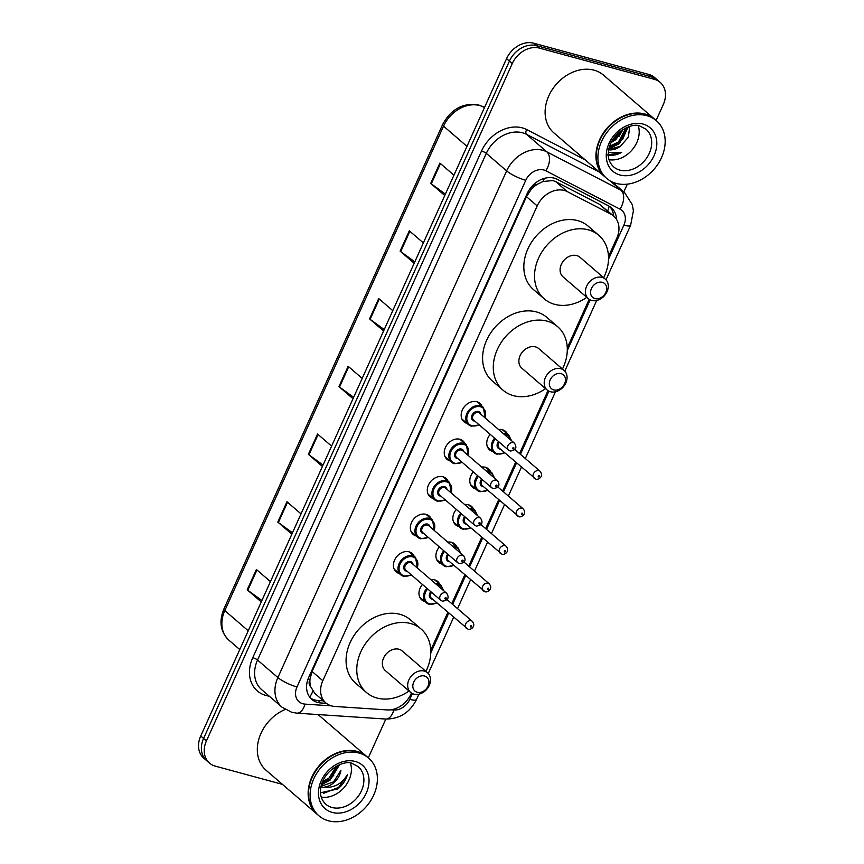 <?xml version="1.0" encoding="UTF-8"?>
<svg xmlns="http://www.w3.org/2000/svg" width="864" height="864" viewBox="0 0 864 864"><rect width="100%" height="100%" fill="white"/><g stroke="black" fill="none" stroke-linecap="round" stroke-linejoin="round"><path stroke-width="1.3" d="M498.614 429.538A12.182 9.569 -49.2 0 1 502.394 429.743A12.182 9.569 -49.2 0 1 505.451 431.352A12.182 9.569 -49.2 0 1 507.481 434.106M481.669 467.068A12.182 9.569 -49.2 0 1 485.449 467.273A12.182 9.569 -49.2 0 1 488.506 468.882A12.182 9.569 -49.2 0 1 490.536 471.636M464.724 504.587A12.182 9.569 -49.2 0 1 468.504 504.803A12.182 9.569 -49.2 0 1 471.56 506.412A12.182 9.569 -49.2 0 1 473.591 509.155M447.779 542.117A12.182 9.569 -49.2 0 1 451.559 542.322A12.182 9.569 -49.2 0 1 454.626 543.931A12.182 9.569 -49.2 0 1 456.646 546.685M430.834 579.636A12.182 9.569 -49.2 0 1 434.614 579.852A12.182 9.569 -49.2 0 1 437.681 581.461A12.182 9.569 -49.2 0 1 439.7 584.215M399.233 573.512A12.182 9.569 -49.2 0 1 396.209 571.914A12.182 9.569 -49.2 0 1 395.604 558.187A12.182 9.569 -49.2 0 1 409.05 551.848A12.182 9.569 -49.2 0 1 412.117 553.457A12.182 9.569 -49.2 0 1 414.148 556.2M416.167 535.982A12.182 9.569 -49.2 0 1 413.154 534.384A12.182 9.569 -49.2 0 1 412.549 520.657A12.182 9.569 -49.2 0 1 425.995 514.318A12.182 9.569 -49.2 0 1 429.062 515.927A12.182 9.569 -49.2 0 1 431.082 518.681M467.003 423.403A12.182 9.569 -49.2 0 1 463.979 421.805A12.182 9.569 -49.2 0 1 463.374 408.078A12.182 9.569 -49.2 0 1 476.831 401.738A12.182 9.569 -49.2 0 1 479.887 403.348A12.182 9.569 -49.2 0 1 481.918 406.102M450.058 460.933A12.182 9.569 -49.2 0 1 447.034 459.335A12.182 9.569 -49.2 0 1 446.44 445.608A12.182 9.569 -49.2 0 1 459.886 439.268A12.182 9.569 -49.2 0 1 462.942 440.878A12.182 9.569 -49.2 0 1 464.972 443.632M433.112 498.452A12.182 9.569 -49.2 0 1 430.099 496.854A12.182 9.569 -49.2 0 1 429.494 483.127A12.182 9.569 -49.2 0 1 442.94 476.788A12.182 9.569 -49.2 0 1 446.008 478.397A12.182 9.569 -49.2 0 1 448.027 481.151M608.494 256.586L616.766 238.259A22.842 17.95 130.8 0 0 613.71 216.065L599.357 204.217L555.736 181.645L552.82 180.544L542.948 181.537L537.624 184.118A7.614 5.983 130.8 0 0 531.155 189.367A22.842 4.968 -155.7 0 1 529.794 188.978M613.71 216.065A22.842 17.95 130.8 0 0 610.956 214.207L567.335 191.635A22.842 17.95 130.8 0 0 564.343 190.48A22.842 17.95 130.8 0 0 537.192 205.913L322.812 680.724A22.842 17.95 130.8 0 0 325.879 702.907A22.842 17.95 130.8 0 0 334.876 706.46L387.126 709.927A22.842 17.95 130.8 0 0 411.016 693.954L411.437 693.004M310.694 686.707A22.842 17.95 -49.2 0 1 310.014 679.115L309.863 679.471A7.614 5.983 130.8 0 0 310.694 686.707L314.809 693.371L325.879 702.907M531.155 189.367L530.993 189.724A22.842 17.95 -49.2 0 1 537.624 184.118M530.993 189.724L526.468 196.679L312.088 671.479L310.014 679.115M430.736 650.257L447.854 612.349M451.786 603.666L464.8 574.819M468.72 566.136L481.745 537.3M485.665 528.617L498.69 499.77M502.61 491.087L515.635 462.251M519.556 453.568L547.97 390.636M567.27 347.89L589.194 299.322M492.566 451.408A12.182 9.569 -49.2 0 1 489.542 449.809A12.182 9.569 -49.2 0 1 490.223 434.365M475.621 488.938A12.182 9.569 -49.2 0 1 472.597 487.339A12.182 9.569 -49.2 0 1 473.278 471.895M458.676 526.468A12.182 9.569 -49.2 0 1 455.663 524.869A12.182 9.569 -49.2 0 1 456.332 509.414M441.731 563.987A12.182 9.569 -49.2 0 1 438.718 562.388A12.182 9.569 -49.2 0 1 439.387 546.944M424.796 601.517A12.182 9.569 -49.2 0 1 421.772 599.918A12.182 9.569 -49.2 0 1 422.442 584.474M616.55 219.413A22.842 17.95 130.8 0 0 611.291 207.706A22.842 17.95 130.8 0 0 608.537 205.848L557.28 179.323A22.842 17.95 130.8 0 0 554.299 178.168A22.842 17.95 130.8 0 0 527.148 193.601L308.783 677.225A22.842 17.95 130.8 0 0 311.839 699.419A22.842 17.95 130.8 0 0 320.846 702.972L326.408 703.339M282.463 784.372L215.233 766.12A22.842 17.95 -49.2 0 1 209.498 763.096A22.842 17.95 -49.2 0 1 206.431 740.912L512.276 63.558A22.842 17.95 -49.2 0 1 539.428 48.114L654.469 79.358A22.842 17.95 -49.2 0 1 660.204 82.382A22.842 17.95 -49.2 0 1 663.271 104.566L656.1 120.452M627.329 184.162L623.797 191.981M385.819 719.064L368.302 757.836M209.498 763.096L203.796 758.182A22.842 17.95 -49.2 0 1 200.729 735.998L506.563 58.644A22.842 17.95 -49.2 0 1 533.714 43.2L648.767 74.444L651.618 76.907A22.842 17.95 -49.2 0 1 657.353 79.92A22.842 17.95 -49.2 0 0 651.618 76.907L536.576 45.662L651.618 76.907L654.469 79.358M506.563 58.644L509.425 61.096A22.842 17.95 -49.2 0 1 536.576 45.662A22.842 17.95 -49.2 0 0 509.425 61.096L203.58 738.45L509.425 61.096L512.276 63.558M206.647 760.644A22.842 17.95 -49.2 0 1 203.58 738.45A22.842 17.95 -49.2 0 0 206.647 760.644M323.525 700.877L317.984 700.51A22.842 17.95 -49.2 0 1 310.5 698.09M609.779 206.572A22.842 17.95 -49.2 0 1 613.634 216.011M261.9 600.523L247.784 590.263A6.091 1.328 -155.7 0 1 247.212 589.81L261.263 601.927M270.443 581.602L256.381 569.495L247.212 589.81M292.486 532.786L278.359 522.526A6.091 1.328 -155.7 0 1 277.798 522.083L291.848 534.19M301.018 513.864L286.967 501.757L277.798 522.083M323.06 465.048L308.945 454.788A6.091 1.328 -155.7 0 1 308.383 454.345L322.434 466.452M331.603 446.137L317.552 434.02L308.383 454.345M445.403 194.108L431.287 183.848A6.091 1.328 -155.7 0 1 430.715 183.395L444.766 195.512M453.946 175.187L439.884 163.08L430.715 183.395M414.817 261.846L400.702 251.586A6.091 1.328 -155.7 0 1 400.129 251.132L414.18 263.25M423.36 242.924L409.309 230.818L400.129 251.132M384.232 329.584L370.116 319.313A6.091 1.328 -155.7 0 1 369.544 318.87L383.594 330.988M392.774 310.662L378.724 298.555L369.544 318.87M353.646 397.321L339.53 387.05A6.091 1.328 -155.7 0 1 338.958 386.608L353.02 398.714M362.189 378.4L348.138 366.282L338.958 386.608M648.767 74.444A22.842 17.95 -49.2 0 1 654.502 77.458L660.204 82.382M604.897 176.839A38.07 29.916 -49.2 0 1 604.724 176.688A38.07 29.916 -49.2 0 1 602.834 133.79A38.07 29.916 -49.2 0 1 644.868 113.983A38.07 29.916 -49.2 0 1 654.437 119.016A38.07 29.916 -49.2 0 1 654.61 119.167M604.724 176.688L553.9 132.883A38.07 29.916 -49.2 0 1 552.01 89.986A38.07 29.916 -49.2 0 1 594.043 70.178A38.07 29.916 -49.2 0 1 603.601 75.2L654.437 119.016M606.69 178.384L605.081 177.001A38.07 29.916 -49.2 0 1 603.191 134.093A38.07 29.916 -49.2 0 1 645.224 114.286A38.07 29.916 -49.2 0 1 654.793 119.318L656.392 120.701A38.07 29.916 -49.2 0 1 658.282 163.598A38.07 29.916 -49.2 0 1 616.248 183.406A38.07 29.916 -49.2 0 1 606.69 178.384A38.07 29.916 -49.2 0 1 604.8 135.475A38.07 29.916 -49.2 0 1 646.834 115.668A38.07 29.916 -49.2 0 1 656.392 120.701M638.28 125.798A24.829 19.516 -49.2 0 1 632.048 149.98A24.829 19.516 -49.2 0 1 609.055 159.71M609.606 146.232L618.473 141.988L625.979 127.872M609.314 147.172L619.358 142.754L626.854 127.483M611.96 140.951L614.909 138.92L621.043 130.777M611.086 142.614L615.794 139.687L622.598 129.719M608.731 149.504L620.503 146.221L628.355 137.149L629.737 126.479M607.5 154.926C612.112 155.952 616.842 155.088 621.702 152.334L608.332 152.431M620.503 146.221A17.215 13.532 -49.2 0 1 608.666 149.839M608.872 148.856L619.337 143.629L628.463 126.878M618.991 136.447L623.095 129.416M622.555 139.525L627.966 127.051M608.278 154.807L621.702 152.334M594.961 298.588A9.137 7.182 -49.2 0 1 591.44 288.5A9.137 7.182 -49.2 0 1 602.305 282.334A9.137 7.182 -49.2 0 1 605.826 292.41A9.137 7.182 -49.2 0 1 594.961 298.588M591.656 300.434A12.949 10.174 -49.2 0 1 588.406 298.728A12.949 10.174 -49.2 0 1 587.758 284.137A12.949 10.174 -49.2 0 1 602.046 277.409A12.949 10.174 -49.2 0 1 605.308 279.115A12.949 10.174 -49.2 0 1 605.945 293.695A12.949 10.174 -49.2 0 1 591.656 300.434M605.308 279.115L579.982 257.288A12.949 10.174 130.8 0 0 576.731 255.582A12.949 10.174 130.8 0 0 562.432 262.31A12.949 10.174 130.8 0 0 563.08 276.901L588.406 298.728M586.786 297.335A41.882 32.908 -49.2 0 1 554.71 304.344A41.882 32.908 -49.2 0 1 544.19 298.814A41.882 32.908 -49.2 0 1 542.106 251.629A41.882 32.908 -49.2 0 1 588.352 229.835A41.882 32.908 -49.2 0 1 598.871 235.375A41.882 32.908 -49.2 0 1 603.688 277.722M544.19 298.814L533.488 289.591A41.882 32.908 -49.2 0 1 531.414 242.406A41.882 32.908 -49.2 0 1 577.649 220.612A41.882 32.908 -49.2 0 1 588.168 226.152L598.871 235.375M553.738 389.891A9.137 7.182 -49.2 0 1 550.217 379.814A9.137 7.182 -49.2 0 1 561.082 373.637A9.137 7.182 -49.2 0 1 564.602 383.713A9.137 7.182 -49.2 0 1 553.738 389.891M550.422 391.738A12.949 10.174 -49.2 0 1 547.171 390.031A12.949 10.174 -49.2 0 1 546.534 375.451A12.949 10.174 -49.2 0 1 560.822 368.712A12.949 10.174 -49.2 0 1 564.073 370.418A12.949 10.174 -49.2 0 1 564.721 385.009A12.949 10.174 -49.2 0 1 550.422 391.738M564.073 370.418L538.747 348.592A12.949 10.174 130.8 0 0 535.496 346.885A12.949 10.174 130.8 0 0 521.208 353.624A12.949 10.174 130.8 0 0 521.845 368.204L547.171 390.031M545.562 388.638A41.882 32.908 -49.2 0 1 513.475 395.658A41.882 32.908 -49.2 0 1 502.956 390.128A41.882 32.908 -49.2 0 1 500.882 342.932A41.882 32.908 -49.2 0 1 547.117 321.149A41.882 32.908 -49.2 0 1 557.636 326.678A41.882 32.908 -49.2 0 1 562.464 369.025M502.956 390.128L492.253 380.905A41.882 32.908 -49.2 0 1 490.18 333.709A41.882 32.908 -49.2 0 1 536.425 311.926A41.882 32.908 -49.2 0 1 546.944 317.455L557.636 326.678M417.215 692.269A9.137 7.182 -49.2 0 1 413.694 682.182A9.137 7.182 -49.2 0 1 424.548 676.004A9.137 7.182 -49.2 0 1 428.069 686.092A9.137 7.182 -49.2 0 1 417.215 692.269M413.899 694.116A12.949 10.174 -49.2 0 1 410.648 692.399A12.949 10.174 -49.2 0 1 410.011 677.819A12.949 10.174 -49.2 0 1 424.3 671.08A12.949 10.174 -49.2 0 1 427.55 672.797A12.949 10.174 -49.2 0 1 428.188 687.377A12.949 10.174 -49.2 0 1 413.899 694.116M427.55 672.797L402.224 650.97A12.949 10.174 130.8 0 0 398.974 649.253A12.949 10.174 130.8 0 0 384.685 655.992A12.949 10.174 130.8 0 0 385.322 670.583L410.648 692.399M409.028 691.016A41.882 32.908 -49.2 0 1 376.952 698.026A41.882 32.908 -49.2 0 1 366.433 692.496A41.882 32.908 -49.2 0 1 364.36 645.3A41.882 32.908 -49.2 0 1 410.594 623.516A41.882 32.908 -49.2 0 1 421.114 629.046A41.882 32.908 -49.2 0 1 425.93 671.404M366.433 692.496L355.73 683.273A41.882 32.908 -49.2 0 1 353.657 636.088A41.882 32.908 -49.2 0 1 399.892 614.293A41.882 32.908 -49.2 0 1 410.411 619.823L421.114 629.046M317.11 814.234A38.07 29.916 -49.2 0 1 316.926 814.082A38.07 29.916 -49.2 0 1 315.047 771.185A38.07 29.916 -49.2 0 1 357.08 751.378A38.07 29.916 -49.2 0 1 366.638 756.4A38.07 29.916 -49.2 0 1 366.822 756.562M316.926 814.082L266.101 770.278A38.07 29.916 -49.2 0 1 259.124 738.202A38.07 29.916 -49.2 0 1 285.163 709.484M318.892 815.767L317.282 814.385A38.07 29.916 -49.2 0 1 315.403 771.487A38.07 29.916 -49.2 0 1 357.437 751.68A38.07 29.916 -49.2 0 1 366.995 756.713L368.604 758.095A38.07 29.916 -49.2 0 1 370.494 800.993A38.07 29.916 -49.2 0 1 328.46 820.8A38.07 29.916 -49.2 0 1 318.892 815.767A38.07 29.916 -49.2 0 1 317.002 772.87A38.07 29.916 -49.2 0 1 359.035 753.062A38.07 29.916 -49.2 0 1 368.604 758.095M350.482 763.193A24.829 19.516 -49.2 0 1 344.261 787.374A24.829 19.516 -49.2 0 1 321.257 797.105M322.607 781.499L329.044 777.978L336.463 766.13M322.045 782.946L330.178 778.95L337.813 765.439M320.512 792.774L337.802 788.951C342.544 785.128 345.73 780.408 347.36 774.803C341.842 783.95 333.968 788.098 323.752 787.244A17.215 13.532 -49.2 0 0 340.924 770.364L333.58 781.877L321.073 786.272M320.89 787.126L323.752 787.244M321.43 784.868L330.145 780.052L339.584 764.662M321.656 784.112L329.584 779.566L333.763 775.3M323.773 793.26L338.645 787.374L347.36 774.803M555.736 181.645L567.335 191.635M309.647 697.032A22.842 12.161 -86.2 0 0 312.833 691.168M607.705 210.892A22.842 13.889 -62.6 0 0 609.163 206.194M542.948 181.537A22.842 13.889 -62.6 0 0 544.374 178.362M309.863 679.471A22.842 4.968 -155.7 0 1 308.07 678.964M526.468 196.679L537.192 205.913M599.357 204.217L610.956 214.207M312.088 671.479L322.812 680.724M608.515 259.222L623.884 225.18A15.228 11.966 130.8 0 0 620.006 209.153L545.843 170.77A15.228 11.966 130.8 0 0 543.856 170.003A15.228 11.966 130.8 0 0 525.755 180.295L296.989 686.956A15.228 11.966 130.8 0 0 302.854 703.76A15.228 11.966 130.8 0 0 305.035 704.117L331.42 705.866M296.989 686.956A15.228 3.316 24.3 0 1 277.873 677.56L506.639 170.888A30.456 23.933 -49.2 0 1 542.84 150.304A30.456 23.933 -49.2 0 1 546.815 151.848L526.489 134.33A30.456 23.933 130.8 0 0 522.504 132.786A30.456 23.933 130.8 0 0 486.302 153.371L257.537 660.031A30.456 23.933 130.8 0 0 261.619 689.612L281.956 707.141A30.456 23.933 -49.2 0 1 277.873 677.56L257.537 660.031A3.812 0.832 -155.7 0 0 252.763 657.677L481.529 151.016A3.812 0.832 -155.7 0 1 486.302 153.371L506.639 170.888A15.228 3.316 24.3 0 0 525.755 180.295M281.956 707.141L291.73 712.303L296.892 713.167A15.228 8.111 -86.2 0 0 305.035 704.117M481.529 151.016A34.268 26.924 -49.2 0 1 522.256 127.861A34.268 26.924 -49.2 0 1 526.727 129.6L585.176 159.84M269.19 696.125A34.268 26.924 -49.2 0 1 252.763 657.677M539.428 48.114L533.714 43.2M206.431 740.912L200.729 735.998M545.843 170.77A15.228 9.256 -62.6 0 0 546.815 151.848L620.968 190.22L610.006 180.77M620.006 209.153A15.228 9.256 -62.6 0 0 620.968 190.22A30.456 23.933 -49.2 0 1 624.65 192.704L612.09 181.883M599.281 172.001L526.489 134.33A3.812 2.311 117.4 0 1 526.727 129.6M390.787 709.808L393.854 710.003A15.228 11.966 130.8 0 0 409.784 699.354L412.398 693.554M430.758 652.903L448.729 613.094M452.65 604.411L465.674 575.575M469.595 566.892L482.62 538.045M486.54 529.362L499.554 500.526M503.474 491.843L516.499 462.996M520.42 454.313L548.932 391.187M567.281 350.525L590.155 299.873M296.892 713.167L385.711 719.053A15.228 8.111 -86.2 0 0 393.854 710.003M409.784 699.354A15.228 3.316 24.3 0 0 416.524 699.473L418.932 694.148M623.884 225.18A15.228 3.316 24.3 0 0 630.623 225.299L633.398 210.838L632.362 204.79L624.65 192.704M317.984 700.51L320.846 702.972M484.499 107.503L483.71 107.093A30.456 23.933 130.8 0 0 479.736 105.559A30.456 23.933 130.8 0 0 443.534 126.144A7.614 1.652 -155.7 0 1 442.584 124.632C451.073 109.015 463.104 102.47 478.678 104.976L484.531 107.438M483.16 106.726A7.614 4.633 -62.6 0 1 483.71 107.093L484.412 107.698M466.97 146.34L443.534 126.144L224.802 610.589A30.456 23.933 130.8 0 0 228.884 640.159C220.482 631.93 218.808 621.572 223.852 609.077A7.614 1.652 24.3 0 0 224.802 610.589L248.238 630.785M339.53 387.05L348.689 366.768M370.116 319.313L379.274 299.03M400.702 251.586L409.86 231.293M431.287 183.848L440.446 163.555M308.945 454.788L318.103 434.495M278.359 522.526L287.528 502.232M247.784 590.263L256.943 569.97M619.78 170.089A24.829 19.516 -49.2 0 1 613.548 166.806C609.606 162.907 607.856 158.274 608.299 152.906C609.466 133.024 632.696 121.738 640.256 126.209L645.97 129.2A24.829 19.516 -49.2 0 1 647.201 157.172A24.829 19.516 -49.2 0 1 619.78 170.089M620.039 175.014A28.631 22.507 -49.2 0 1 609.012 143.424A28.631 22.507 -49.2 0 1 643.043 124.07A28.631 22.507 -49.2 0 1 654.07 155.66A28.631 22.507 -49.2 0 1 620.039 175.014M331.992 807.484A24.829 19.516 -49.2 0 1 325.76 804.2C321.808 800.291 320.058 795.658 320.501 790.301C321.667 770.418 344.898 759.121 352.469 763.592L358.171 766.584A24.829 19.516 -49.2 0 1 359.402 794.567A24.829 19.516 -49.2 0 1 331.992 807.484M332.24 812.408A28.631 22.507 -49.2 0 1 321.214 780.808A28.631 22.507 -49.2 0 1 355.244 761.465A28.631 22.507 -49.2 0 1 366.282 793.055A28.631 22.507 -49.2 0 1 332.24 812.408M471.269 426.125A11.426 8.975 -49.2 0 1 468.407 424.613A11.426 8.975 -49.2 0 1 467.834 411.739A11.426 8.975 -49.2 0 1 480.449 405.799A11.426 8.975 -49.2 0 1 483.311 407.311L485.19 417.971M484.931 417.744A10.66 8.381 130.8 0 0 480.503 406.782A10.66 8.381 130.8 0 0 467.824 413.986A10.66 8.381 130.8 0 0 471.938 425.747A10.66 8.381 130.8 0 0 478.969 424.667M474.865 421.135A5.335 4.19 -49.2 0 1 474.077 421.006A5.335 4.19 -49.2 0 1 472.025 415.13A5.335 4.19 -49.2 0 1 478.354 411.523A5.335 4.19 -49.2 0 1 480.838 414.212M514.512 443.243L479.552 413.111A4.568 3.586 130.8 0 0 478.408 412.517A4.568 3.586 130.8 0 0 473.364 414.893A4.568 3.586 130.8 0 0 473.591 420.034L508.55 450.166A4.568 3.586 -49.2 0 1 508.324 445.014A4.568 3.586 -49.2 0 1 513.367 442.638A4.568 3.586 -49.2 0 1 514.512 443.243C517.244 447.736 515.819 450.338 510.224 451.051L508.55 450.166A4.568 3.586 -49.2 0 0 509.695 450.77M513.011 448.913A0.767 0.594 130.8 0 0 513.616 447.563A0.767 0.594 130.8 0 0 513.011 448.913M454.324 463.644A11.426 8.975 -49.2 0 1 451.462 462.143A11.426 8.975 -49.2 0 1 450.889 449.269A11.426 8.975 -49.2 0 1 463.504 443.329A11.426 8.975 -49.2 0 1 466.376 444.83L468.245 455.501M467.986 455.274A10.66 8.381 130.8 0 0 463.558 444.312A10.66 8.381 130.8 0 0 450.889 451.516A10.66 8.381 130.8 0 0 454.993 463.277A10.66 8.381 130.8 0 0 462.024 462.197M457.92 458.665A5.335 4.19 -49.2 0 1 457.132 458.536A5.335 4.19 -49.2 0 1 455.08 452.65A5.335 4.19 -49.2 0 1 461.408 449.053A5.335 4.19 -49.2 0 1 463.892 451.742M497.567 480.762L462.607 450.641A4.568 3.586 130.8 0 0 461.462 450.036A4.568 3.586 130.8 0 0 456.419 452.412A4.568 3.586 130.8 0 0 456.646 457.564L491.605 487.685A4.568 3.586 -49.2 0 1 491.378 482.544A4.568 3.586 -49.2 0 1 496.422 480.168A4.568 3.586 -49.2 0 1 497.567 480.762C500.31 485.266 498.874 487.868 493.279 488.581L491.605 487.685A4.568 3.586 -49.2 0 0 492.75 488.29M496.066 486.443A0.767 0.594 130.8 0 0 496.67 485.093A0.767 0.594 130.8 0 0 496.066 486.443M437.389 501.174A11.426 8.975 -49.2 0 1 434.516 499.662A11.426 8.975 -49.2 0 1 433.955 486.788A11.426 8.975 -49.2 0 1 446.558 480.848A11.426 8.975 -49.2 0 1 449.431 482.36L451.3 493.02M451.04 492.804A10.66 8.381 130.8 0 0 446.612 481.831A10.66 8.381 130.8 0 0 433.944 489.046A10.66 8.381 130.8 0 0 438.048 500.807A10.66 8.381 130.8 0 0 445.079 499.727M440.986 496.184A5.335 4.19 -49.2 0 1 440.186 496.066A5.335 4.19 -49.2 0 1 438.134 490.18A5.335 4.19 -49.2 0 1 444.474 486.583A5.335 4.19 -49.2 0 1 446.947 489.272M480.622 518.292L445.673 488.171A4.568 3.586 130.8 0 0 444.517 487.566A4.568 3.586 130.8 0 0 439.474 489.942A4.568 3.586 130.8 0 0 439.7 495.083L474.66 525.215A4.568 3.586 -49.2 0 1 474.433 520.063A4.568 3.586 -49.2 0 1 479.477 517.687A4.568 3.586 -49.2 0 1 480.622 518.292C483.365 522.785 481.928 525.388 476.334 526.1L474.66 525.215A4.568 3.586 -49.2 0 0 475.805 525.82M479.12 523.973A0.767 0.594 130.8 0 0 479.736 522.612A0.767 0.594 130.8 0 0 479.12 523.973M420.444 538.693A11.426 8.975 -49.2 0 1 417.571 537.192A11.426 8.975 -49.2 0 1 417.01 524.318A11.426 8.975 -49.2 0 1 429.613 518.378A11.426 8.975 -49.2 0 1 432.486 519.89L434.354 530.55M434.106 530.323A10.66 8.381 130.8 0 0 429.667 519.361A10.66 8.381 130.8 0 0 416.999 526.565A10.66 8.381 130.8 0 0 421.103 538.326A10.66 8.381 130.8 0 0 428.134 537.246M424.04 533.714A5.335 4.19 -49.2 0 1 423.241 533.585A5.335 4.19 -49.2 0 1 421.189 527.71A5.335 4.19 -49.2 0 1 427.529 524.102A5.335 4.19 -49.2 0 1 430.002 526.792M463.676 555.822L428.728 525.69A4.568 3.586 130.8 0 0 427.572 525.085A4.568 3.586 130.8 0 0 422.528 527.461A4.568 3.586 130.8 0 0 422.755 532.613L457.715 562.745A4.568 3.586 -49.2 0 1 457.488 557.593A4.568 3.586 -49.2 0 1 462.532 555.217A4.568 3.586 -49.2 0 1 463.676 555.822C466.42 560.315 464.994 562.918 459.4 563.63L457.715 562.745A4.568 3.586 -49.2 0 0 458.86 563.339M462.175 561.492A0.767 0.594 130.8 0 0 462.791 560.142A0.767 0.594 130.8 0 0 462.175 561.492M403.499 576.223A11.426 8.975 -49.2 0 1 400.626 574.711A11.426 8.975 -49.2 0 1 400.064 561.848A11.426 8.975 -49.2 0 1 412.668 555.898A11.426 8.975 -49.2 0 1 415.541 557.41L417.42 568.069M417.161 567.853A10.66 8.381 130.8 0 0 412.722 556.891A10.66 8.381 130.8 0 0 400.054 564.095A10.66 8.381 130.8 0 0 404.158 575.856A10.66 8.381 130.8 0 0 411.188 574.776M407.095 571.244A5.335 4.19 -49.2 0 1 406.307 571.115A5.335 4.19 -49.2 0 1 404.244 565.229A5.335 4.19 -49.2 0 1 410.584 561.632A5.335 4.19 -49.2 0 1 413.057 564.322M446.742 593.341L411.782 563.22A4.568 3.586 130.8 0 0 410.638 562.615A4.568 3.586 130.8 0 0 405.594 564.991A4.568 3.586 130.8 0 0 405.821 570.143L440.77 600.264A4.568 3.586 -49.2 0 1 440.543 595.112A4.568 3.586 -49.2 0 1 445.586 592.736A4.568 3.586 -49.2 0 1 446.742 593.341C449.474 597.834 448.049 600.448 442.454 601.16L440.77 600.264A4.568 3.586 -49.2 0 0 441.914 600.869M445.23 599.022A0.767 0.594 130.8 0 0 445.846 597.661A0.767 0.594 130.8 0 0 445.23 599.022M496.832 454.129A11.426 8.975 -49.2 0 1 493.97 452.617A11.426 8.975 -49.2 0 1 494.597 438.134M503.248 433.534A11.426 8.975 -49.2 0 1 506.012 433.804A11.426 8.975 -49.2 0 1 508.874 435.316L502.427 429.754M511.024 440.24A10.66 8.381 130.8 0 0 506.056 434.786A10.66 8.381 130.8 0 0 504.403 434.527M495.407 438.836A10.66 8.381 130.8 0 0 497.491 453.762A10.66 8.381 130.8 0 0 504.533 452.682M500.429 449.14A5.335 4.19 -49.2 0 1 499.64 449.021A5.335 4.19 -49.2 0 1 498.582 441.569M535.259 478.775A4.568 3.586 -49.2 0 1 534.103 478.17A4.568 3.586 -49.2 0 1 533.876 473.018A4.568 3.586 -49.2 0 1 538.931 470.642A4.568 3.586 -49.2 0 1 540.076 471.247L514.89 449.55M539.179 475.567A0.767 0.594 130.8 0 0 538.564 476.928A0.767 0.594 130.8 0 0 539.179 475.567M499.392 442.271A4.568 3.586 130.8 0 0 499.154 448.038L535.788 479.056C537.03 480.395 544.72 476.982 540.076 471.247M479.887 491.648A11.426 8.975 -49.2 0 1 477.025 490.147A11.426 8.975 -49.2 0 1 477.652 475.664M486.302 471.064A11.426 8.975 -49.2 0 1 489.067 471.334A11.426 8.975 -49.2 0 1 491.94 472.846L485.492 467.284M494.078 477.76A10.66 8.381 130.8 0 0 489.121 472.316A10.66 8.381 130.8 0 0 487.458 472.057M478.462 476.366A10.66 8.381 130.8 0 0 480.557 491.281A10.66 8.381 130.8 0 0 487.588 490.201M483.484 486.67A5.335 4.19 -49.2 0 1 482.695 486.54A5.335 4.19 -49.2 0 1 481.637 479.099M518.314 516.294A4.568 3.586 -49.2 0 1 517.169 515.7A4.568 3.586 -49.2 0 1 516.942 510.548A4.568 3.586 -49.2 0 1 521.986 508.172A4.568 3.586 -49.2 0 1 523.13 508.777L497.945 487.069M522.234 513.097A0.767 0.594 130.8 0 0 521.629 514.447A0.767 0.594 130.8 0 0 522.234 513.097M482.447 479.801A4.568 3.586 130.8 0 0 482.209 485.568L518.843 516.586C520.085 517.925 527.774 514.501 523.13 508.777M462.942 529.178A11.426 8.975 -49.2 0 1 460.08 527.666A11.426 8.975 -49.2 0 1 460.706 513.194M469.357 508.583A11.426 8.975 -49.2 0 1 472.122 508.853A11.426 8.975 -49.2 0 1 474.995 510.365L468.547 504.814M477.144 515.29A10.66 8.381 130.8 0 0 472.176 509.846A10.66 8.381 130.8 0 0 470.524 509.587M461.516 513.886A10.66 8.381 130.8 0 0 463.612 528.811A10.66 8.381 130.8 0 0 470.642 527.731M466.538 524.2A5.335 4.19 -49.2 0 1 465.75 524.07A5.335 4.19 -49.2 0 1 464.692 516.618M501.368 553.824A4.568 3.586 -49.2 0 1 500.224 553.219A4.568 3.586 -49.2 0 1 499.997 548.068A4.568 3.586 -49.2 0 1 505.04 545.692A4.568 3.586 -49.2 0 1 506.185 546.296L481.01 524.599M505.289 550.616A0.767 0.594 130.8 0 0 504.684 551.977A0.767 0.594 130.8 0 0 505.289 550.616M465.502 517.32A4.568 3.586 130.8 0 0 465.264 523.098L501.898 554.116C503.15 555.444 510.829 552.031 506.185 546.296M446.008 566.708A11.426 8.975 -49.2 0 1 443.135 565.196A11.426 8.975 -49.2 0 1 443.761 550.714M452.412 546.113A11.426 8.975 -49.2 0 1 455.177 546.383A11.426 8.975 -49.2 0 1 458.05 547.895L451.602 542.333M460.199 552.82A10.66 8.381 130.8 0 0 455.231 547.366A10.66 8.381 130.8 0 0 453.578 547.106M444.571 551.416A10.66 8.381 130.8 0 0 446.666 566.33A10.66 8.381 130.8 0 0 453.697 565.25M449.604 561.719A5.335 4.19 -49.2 0 1 448.805 561.589A5.335 4.19 -49.2 0 1 447.746 554.148M484.423 591.354A4.568 3.586 -49.2 0 1 483.278 590.749A4.568 3.586 -49.2 0 1 483.052 585.598A4.568 3.586 -49.2 0 1 488.095 583.222A4.568 3.586 -49.2 0 1 489.24 583.826L464.065 562.118M488.354 588.146A0.767 0.594 130.8 0 0 487.739 589.496A0.767 0.594 130.8 0 0 488.354 588.146M448.556 554.85A4.568 3.586 130.8 0 0 448.319 560.617L484.952 591.635C486.205 592.974 493.884 589.561 489.24 583.826M429.062 604.228A11.426 8.975 -49.2 0 1 426.19 602.716A11.426 8.975 -49.2 0 1 426.816 588.244M435.478 583.632A11.426 8.975 -49.2 0 1 438.232 583.913A11.426 8.975 -49.2 0 1 441.104 585.414L434.657 579.863M443.254 590.339A10.66 8.381 130.8 0 0 438.286 584.896A10.66 8.381 130.8 0 0 436.633 584.636M427.626 588.935A10.66 8.381 130.8 0 0 429.721 603.86A10.66 8.381 130.8 0 0 436.752 602.78M432.659 599.249A5.335 4.19 -49.2 0 1 431.86 599.119A5.335 4.19 -49.2 0 1 430.801 591.678M467.478 628.873A4.568 3.586 -49.2 0 1 466.333 628.268A4.568 3.586 -49.2 0 1 466.106 623.128A4.568 3.586 -49.2 0 1 471.15 620.752A4.568 3.586 -49.2 0 1 472.295 621.346L447.12 599.648M471.409 625.666A0.767 0.594 130.8 0 0 470.794 627.026A0.767 0.594 130.8 0 0 471.409 625.666M431.611 592.369A4.568 3.586 130.8 0 0 431.374 598.147L468.018 629.165C469.26 630.504 476.939 627.08 472.295 621.346M385.711 719.053C399.686 718.988 409.957 712.465 416.524 699.473M428.263 673.488L453.622 617.317M457.542 608.634L470.567 579.787M474.487 571.104L487.512 542.268M491.432 533.585L504.457 504.738M508.378 496.055L521.402 467.219M525.323 458.536L555.455 391.781M564.786 371.12L596.678 300.478M606.01 279.806L630.623 225.299M223.852 609.077L442.584 124.632M228.884 640.159L239.76 649.544M366.638 756.4L318.103 714.571M479.228 424.894L471.377 426.179L468.407 424.613L461.959 419.062M483.311 407.311L476.863 401.749M462.283 462.413L454.432 463.709L451.462 462.143L445.014 456.581M466.376 444.83L459.929 439.279M445.338 499.943L437.486 501.228L434.516 499.662L428.069 494.111M449.431 482.36L442.984 476.798M428.393 537.473L420.552 538.758L417.571 537.192L411.124 531.63M432.486 519.89L426.038 514.328M411.448 574.992L403.607 576.277L400.626 574.711L394.178 569.16M415.541 557.41L409.093 551.858M487.523 447.066L493.97 452.617L496.94 454.183L504.781 452.898M511.553 440.694L508.874 435.316M470.578 484.585L477.025 490.147L479.995 491.713L487.847 490.428M494.608 478.213L491.94 472.846M453.632 522.115L460.08 527.666L463.05 529.232L470.902 527.947M477.662 515.743L474.995 510.365M436.687 559.634L443.135 565.196L446.105 566.762L453.956 565.477M460.717 553.273L458.05 547.895M419.742 597.164L426.19 602.716L429.17 604.282L437.011 602.996M443.783 590.792L441.104 585.414"/></g></svg>
